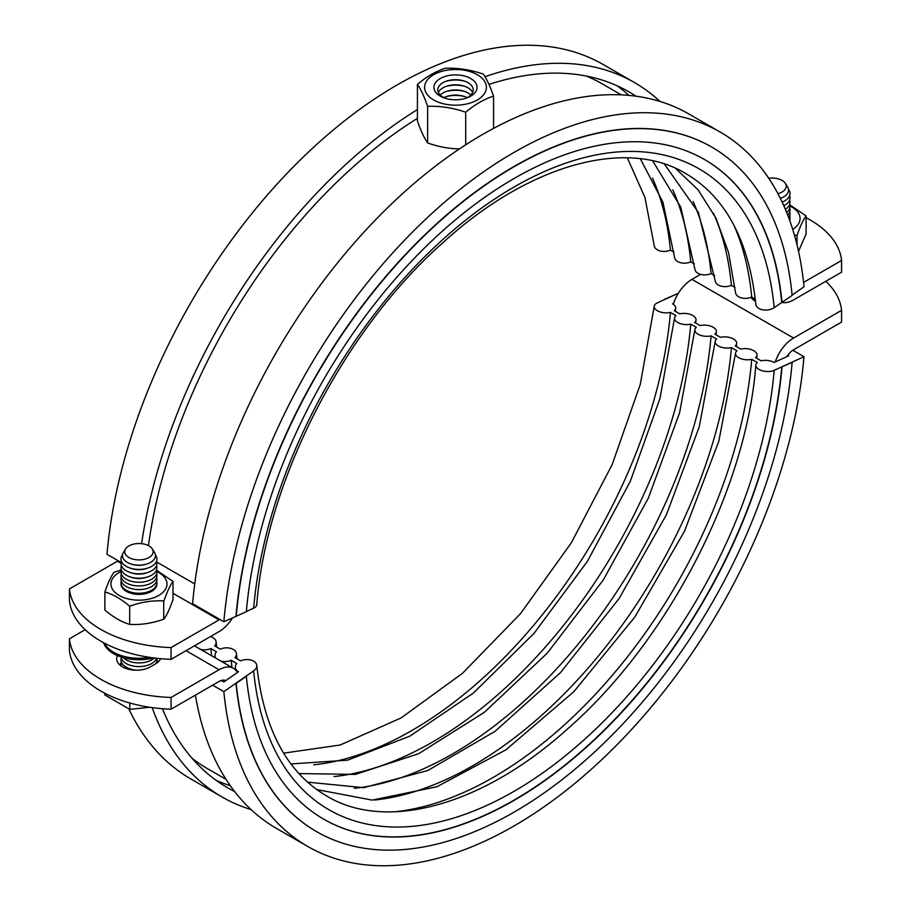 <?xml version="1.0" encoding="UTF-8"?>
<svg xmlns="http://www.w3.org/2000/svg" width="911" height="911" viewBox="0 0 911 911"><rect width="100%" height="100%" fill="white"/><g stroke="black" fill="none" stroke-linecap="round" stroke-linejoin="round"><path stroke-width="1.37" d="M171.063 709.191A107.783 62.233 180 0 1 100.848 691.062A107.783 62.233 180 0 1 69.441 650.522L69.441 638.782A107.783 62.233 0 0 0 100.848 679.321A107.783 62.233 0 0 0 171.063 697.462L171.063 709.191L219.05 681.485A14.371 8.301 -60 0 1 225.757 680.54A14.371 8.301 -60 0 1 225.826 680.563M786.797 356.691A14.371 8.301 -60 0 1 786.865 356.588A14.371 8.301 -60 0 1 793.572 349.79L841.559 322.084L841.559 310.355A107.783 62.233 0 0 0 825.833 281.294M186.015 650.682L219.05 669.756A28.742 16.592 -60 0 1 232.476 667.854A28.742 16.592 -60 0 1 233.421 668.332A28.742 16.592 -60 0 1 237.372 672.5M775.25 361.963A28.742 16.592 -60 0 1 780.146 351.657A28.742 16.592 -60 0 1 793.572 338.049L691.95 279.381A28.742 16.592 120 0 0 678.524 292.989A28.742 16.592 120 0 0 673.309 304.297M160.632 658.687A19.757 11.41 180 0 1 155.462 663.925L150.383 666.863A19.757 11.41 180 0 1 122.438 666.863A19.757 11.41 180 0 1 116.654 658.79A19.757 11.41 180 0 1 117.439 655.601M120.992 663.39A19.757 11.41 0 0 0 119.466 664.654M755.549 301.359A19.757 11.41 180 0 1 755.538 301.347A19.757 11.41 180 0 1 751.04 297.35M753.67 298.193A19.757 11.41 0 0 0 752.554 299.15M158.446 661.728A19.757 11.41 0 0 0 156.897 660.441M841.559 310.355L793.572 338.049M219.05 669.756L171.063 697.462M700.627 274.382L691.95 279.381M192.244 758.453A395.215 228.171 120 0 0 207.082 768.428L226.065 779.383M85.167 629.706L69.441 638.782M674.015 252.199L670.439 250.138A10.784 6.832 174.6 0 1 657.366 249.842A10.784 6.832 174.6 0 1 654.223 245.571L644.92 197.471L627.349 157.854M694.33 263.928L690.754 261.867A10.784 6.832 174.6 0 1 677.693 261.571A10.784 6.832 174.6 0 1 674.539 257.312L662.935 202.174L640.353 158.799M714.657 275.669L711.081 273.596A10.784 6.832 174.6 0 1 698.02 273.311A10.784 6.832 174.6 0 1 694.865 269.041L680.768 207.161L652.697 160.883M734.983 287.398L731.408 285.337A10.784 6.832 174.6 0 1 718.346 285.041A10.784 6.832 174.6 0 1 715.192 280.77L698.407 212.434L664.404 164.082M755.31 299.138L751.734 297.066A10.784 6.832 174.6 0 1 738.662 296.781A10.784 6.832 174.6 0 1 735.519 292.511L728.515 252.472L715.864 217.957L698.008 189.75L675.484 168.353M711.662 147.047A395.215 228.171 120 0 0 711.537 146.967L711.787 147.115A395.215 228.171 120 0 1 792.137 295.426L774.191 307.622A10.784 6.832 174.6 0 1 758.988 308.51A10.784 6.832 174.6 0 1 755.834 304.24C748.842 240.47 725.543 196.947 685.949 173.682C627.064 137.8 529.69 163.308 442.678 242.884C343.493 330.647 265.989 481.703 256.788 604.665A10.784 5.546 4.9 0 1 253.668 608.138L246.369 611.475M636.037 96.202A401.683 231.906 120 0 0 629.148 91.943A401.683 231.906 120 0 0 488.956 84.393M417.432 118.362A401.683 231.906 120 0 0 148.425 545.621M659.928 101.417A412.455 238.135 120 0 0 634.546 82.605A412.455 238.135 120 0 0 485.005 76.729M417.432 109.548A412.455 238.135 120 0 0 141.604 543.673M628.909 95.393A401.683 231.906 120 0 0 616.998 85.725M792.103 295.118L804.003 286.817A412.455 238.135 120 0 0 720.157 132.038L688.91 114A412.455 238.135 120 0 0 385.228 210.054A412.455 238.135 120 0 0 192.608 603.72L223.855 621.757L246.346 611.748A380.844 219.881 120 0 1 424.196 248.259A380.844 219.881 120 0 1 704.602 159.562A380.844 219.881 120 0 1 782.025 302.475M720.157 132.038A412.455 238.135 120 0 0 416.475 228.092A412.455 238.135 120 0 0 223.855 621.757M751.734 297.066A367.361 212.104 120 0 0 733.799 224.994M731.408 285.337A367.361 212.104 120 0 0 713.472 213.254M711.081 273.596A367.361 212.104 120 0 0 693.146 201.525M690.754 261.867A367.361 212.104 120 0 0 672.819 189.784M670.439 250.138A367.361 212.104 120 0 0 652.504 178.055M634.546 82.605L603.298 64.567A412.455 238.135 120 0 0 299.605 160.621A412.455 238.135 120 0 0 106.997 554.287L121.083 562.417M313.726 764.83A367.361 212.104 120 0 0 670.439 312.393A10.784 5.546 -175.1 0 1 657.366 310.719A10.784 5.546 -175.1 0 1 654.212 306.335A10.784 5.546 -175.1 0 1 657.332 302.862L678.365 293.251M334.052 776.571A367.361 212.104 120 0 0 690.754 324.122A10.784 5.546 -175.1 0 1 677.693 322.46A10.784 5.546 -175.1 0 1 674.539 318.076A10.784 5.546 -175.1 0 1 675.996 315.605L670.439 312.393M354.379 788.3A367.361 212.104 120 0 0 711.081 335.852A10.784 5.546 -175.1 0 1 698.02 334.189A10.784 5.546 -175.1 0 1 694.854 329.805A10.784 5.546 -175.1 0 1 696.323 327.334L690.754 324.122M374.694 800.029A367.361 212.104 120 0 0 731.408 347.592A10.784 5.546 -175.1 0 1 718.346 345.929A10.784 5.546 -175.1 0 1 715.181 341.545A10.784 5.546 -175.1 0 1 716.65 339.074L711.081 335.852M212.639 685.186L223.855 691.654L253.668 670.849A10.784 6.832 -5.4 0 0 256.777 665.429A10.784 6.832 -5.4 0 0 253.634 661.158A10.784 6.832 -5.4 0 0 240.561 660.862L235.004 657.651A10.784 6.832 -5.4 0 0 236.461 653.688A10.784 6.832 -5.4 0 0 233.307 649.429A10.784 6.832 -5.4 0 0 220.246 649.133L214.677 645.922A10.784 6.832 -5.4 0 0 216.135 641.959A10.784 6.832 -5.4 0 0 212.98 637.689A10.784 6.832 -5.4 0 0 210.373 636.618M395.021 811.769A367.361 212.104 120 0 0 751.734 359.321A10.784 5.546 -175.1 0 1 738.662 357.659A10.784 5.546 -175.1 0 1 735.507 353.274A10.784 5.546 -175.1 0 1 736.976 350.803L731.408 347.592M792.821 350.257L804.003 356.713L774.191 370.333A10.784 5.546 -175.1 0 1 758.988 369.399A10.784 5.546 -175.1 0 1 755.834 365.004A10.784 5.546 -175.1 0 1 757.292 362.532L751.734 359.321M200.602 649.384A10.784 6.832 -5.4 0 0 210.885 648.564L216.454 651.775A10.784 6.832 -5.4 0 0 214.996 655.738A10.784 6.832 -5.4 0 0 216.135 658.357M673.628 303.295L672.534 303.796A10.784 5.546 -175.1 0 1 675.689 308.18A10.784 5.546 -175.1 0 1 674.22 310.651L679.788 313.874A10.784 5.546 -175.1 0 1 692.85 315.536A10.784 5.546 -175.1 0 1 696.015 319.92A10.784 5.546 -175.1 0 1 694.546 322.392L700.115 325.603A10.784 5.546 -175.1 0 1 713.176 327.265A10.784 5.546 -175.1 0 1 716.331 331.65A10.784 5.546 -175.1 0 1 714.873 334.121L720.442 337.332A10.784 5.546 -175.1 0 1 733.503 338.994A10.784 5.546 -175.1 0 1 736.657 343.39A10.784 5.546 -175.1 0 1 735.2 345.861L740.757 349.072A10.784 5.546 -175.1 0 1 753.83 350.735A10.784 5.546 -175.1 0 1 756.984 355.119A10.784 5.546 -175.1 0 1 755.515 357.59L761.084 360.802A10.784 5.546 -175.1 0 1 774.145 362.464L788.801 355.768L787.799 355.199M195.068 645.455A10.784 6.832 -5.4 0 0 195.808 646.616M162.454 708.712A401.683 231.906 120 0 0 227.477 787.673A401.683 231.906 120 0 0 234.605 791.5M152.183 707.608A412.455 238.135 120 0 0 222.09 797A412.455 238.135 120 0 0 251.072 809.583M216.009 780.249A401.683 231.906 120 0 0 230.335 785.737M210.885 648.564A372.758 215.212 120 0 0 211.659 655.772M220.929 661.124A10.784 6.832 -5.4 0 0 231.212 660.304A372.758 215.212 120 0 0 231.986 667.501M231.212 660.304L236.78 663.515A10.784 6.832 -5.4 0 0 235.323 667.478A10.784 6.832 -5.4 0 0 238.466 671.737L223.81 681.963L221.259 680.494M195.409 695.139A412.455 238.135 120 0 0 276.454 828.395L307.702 846.433A412.455 238.135 120 0 0 611.395 750.379A412.455 238.135 120 0 0 804.003 356.713M223.855 691.654A412.455 238.135 120 0 0 307.702 846.433M128.906 708.997A412.455 238.135 120 0 0 190.843 778.962L222.09 797M103.615 642.733A35.928 20.748 0 0 0 113.545 653.654A35.928 20.748 0 0 0 153.617 657.924M149.518 657.355A35.928 20.748 180 0 1 113.545 652.196A35.928 20.748 180 0 1 104.366 643.132M754.763 300.881A17.969 10.374 180 0 1 754.092 298.432M789.598 195.74A17.969 10.374 180 0 1 784.747 205.271A17.969 10.374 180 0 1 783.824 205.772M788.482 189.351A17.969 10.374 180 0 1 784.747 200.875A17.969 10.374 180 0 1 782.15 202.117M777.914 193.656A14.189 8.188 0 0 0 782.082 191.993A14.189 8.188 0 0 0 785.384 183.43L787.559 186.892A16.489 9.52 180 0 1 783.711 196.856A16.489 9.52 180 0 1 780.328 198.347M785.384 183.43A14.189 8.188 0 0 0 768.713 178.249M789.598 200.135A17.969 10.374 180 0 1 785.362 209.302M789.666 204.36A17.969 10.374 180 0 1 786.648 212.411M789.723 208.209A17.969 10.374 180 0 1 787.719 215.11M789.723 211.876A17.969 10.374 180 0 1 788.675 217.627M789.723 215.543A17.969 10.374 180 0 1 789.495 219.836M121.675 666.385A17.969 10.374 180 0 1 121.277 661.728M136.923 670.2A17.969 10.374 180 0 1 121.277 658.061M156.555 658.277A17.969 10.374 180 0 1 151.659 663.561A17.969 10.374 180 0 1 132.676 665.941A17.969 10.374 180 0 1 121.038 656.968M154.244 658.004A17.969 10.374 180 0 1 151.659 659.894A17.969 10.374 180 0 1 123.315 657.662M156.635 581.047A17.969 10.374 180 0 1 151.659 590.226A17.969 10.374 180 0 1 130.637 592.082A17.969 10.374 180 0 1 121.277 581.047M156.635 577.38A17.969 10.374 180 0 1 151.659 586.547A17.969 10.374 180 0 1 130.637 588.415A17.969 10.374 180 0 1 121.277 577.38M156.635 573.714A17.969 10.374 180 0 1 151.659 582.881A17.969 10.374 180 0 1 130.637 584.748A17.969 10.374 180 0 1 121.277 573.714M156.578 569.865A17.969 10.374 180 0 1 151.659 579.214A17.969 10.374 180 0 1 130.489 581.036A17.969 10.374 180 0 1 121.334 569.865M130.011 576.845L131.662 577.392A14.656 8.461 0 0 0 146.25 577.392L147.889 576.845A17.969 10.374 180 0 1 130.011 576.845A17.969 10.374 180 0 1 121.402 565.651M130.011 572.45L131.662 572.996A14.656 8.461 0 0 0 146.25 572.996L147.889 572.45A17.969 10.374 180 0 1 130.011 572.45A17.969 10.374 180 0 1 121.402 561.256M156.51 565.651A17.969 10.374 180 0 1 151.659 575.183A17.969 10.374 180 0 1 147.889 576.845M156.51 561.256A17.969 10.374 180 0 1 151.659 570.787A17.969 10.374 180 0 1 147.889 572.45M130.011 568.043L131.662 568.589A14.656 8.461 0 0 0 146.25 568.589L147.889 568.043A17.969 10.374 180 0 1 130.011 568.043A17.969 10.374 180 0 1 122.518 554.856M155.382 554.856A17.969 10.374 180 0 1 151.659 566.38A17.969 10.374 180 0 1 147.889 568.043M130.751 563.886L131.662 564.194A14.656 8.461 0 0 0 146.25 564.194L147.161 563.886A16.489 9.52 180 0 1 130.751 563.886A16.489 9.52 180 0 1 123.441 552.408L125.616 548.934A14.189 8.188 0 0 0 131.343 558.625A14.189 8.188 0 0 0 148.983 557.509A14.189 8.188 0 0 0 152.296 548.934A14.189 8.188 0 0 0 128.918 545.928A14.189 8.188 0 0 0 125.616 548.934M152.296 548.934L154.46 552.408A16.489 9.52 180 0 1 150.611 562.36A16.489 9.52 180 0 1 147.161 563.886M156.703 658.3A17.969 10.374 180 0 1 155.53 663.891M156.635 661.728A17.969 10.374 180 0 1 156.897 663.003M104.867 693.271L104.867 694.991L129.806 709.384L149.7 707.243M129.806 702.985L129.806 709.384M156.897 583.439A17.969 10.374 180 0 1 156.92 583.985A17.969 10.374 180 0 1 151.659 591.319A17.969 10.374 180 0 1 132.084 593.573A17.969 10.374 180 0 1 120.992 583.985A17.969 10.374 180 0 1 121.015 583.439M120.992 571.561A28.025 16.182 0 0 0 119.136 572.541A28.025 16.182 0 0 0 119.136 595.43A28.025 16.182 0 0 0 158.765 595.43A28.025 16.182 0 0 0 156.908 571.561M104.89 591.945L104.89 610.04C113.169 617.168 121.436 621.951 129.681 624.388C141.057 625.014 152.422 623.272 163.741 619.161L163.741 600.907C152.422 600.303 141.057 602.069 129.681 606.214C121.436 599.131 113.169 594.371 104.89 591.945C107.931 583.029 110.971 576.469 114.023 572.279L121.3 569.956M163.946 619.093C166.964 614.914 169.981 608.377 173.01 599.495L173.01 581.4C169.981 585.591 166.964 592.093 163.946 600.918M129.681 624.388L129.681 606.214M156.738 570.434L173.01 581.4M797.034 244.854L797.034 235.402L794.506 235.334M798.526 251.288L806.11 233.99L806.11 215.896C803.081 220.075 800.052 226.577 797.034 235.402M789.837 204.918L806.11 215.896M792.729 229.39A28.025 16.182 0 0 0 790.008 206.045M789.985 217.923A17.969 10.374 180 0 1 790.008 218.469A17.969 10.374 180 0 1 789.7 220.405M711.787 147.115A395.215 228.171 120 0 0 420.802 239.16A395.215 228.171 120 0 0 236.234 616.371M781.877 302.395A28.742 16.592 -60 0 1 781.729 302.361A380.844 219.881 120 0 0 704.476 159.493M711.537 146.967A395.215 228.171 120 0 0 420.552 239.012A395.215 228.171 120 0 0 235.983 616.223M675.017 294.777L664.654 299.252L675.017 294.777M792.137 362.396L781.775 366.871L792.137 362.396A395.215 228.171 120 0 1 607.569 739.607A395.215 228.171 120 0 1 316.584 831.641A395.215 228.171 120 0 1 236.234 683.341L246.346 676.292A380.844 219.881 120 0 0 323.769 819.194A380.844 219.881 120 0 0 604.175 730.508A380.844 219.881 120 0 0 782.025 367.019M246.346 676.292L235.983 683.193A395.215 228.171 120 0 0 316.333 831.492A395.215 228.171 120 0 0 316.459 831.572M323.644 819.126A380.844 219.881 120 0 0 604.004 730.28A380.844 219.881 120 0 0 781.775 366.871M417.432 84.347L417.432 120.947A83.083 17.56 -98.8 0 0 427.635 142.936L427.635 106.325C424.23 96.577 420.836 89.255 417.432 84.347C426.724 76.57 436.016 71.206 445.308 68.257C457.994 67.801 470.68 69.76 483.377 74.144C486.77 79.052 490.175 86.386 493.568 96.122C484.288 99.071 474.995 104.435 465.703 112.212C453.018 107.828 440.32 105.87 427.635 106.325M477.353 74.725A30.894 17.844 0 0 0 433.659 74.725A30.894 17.844 0 0 0 433.659 99.959A30.894 17.844 0 0 0 477.353 99.959A30.894 17.844 0 0 0 477.353 74.725M445.821 98.456A17.696 10.215 180 0 1 442.985 97.135A17.696 10.215 180 0 1 446.709 81.045A17.696 10.215 180 0 1 464.291 81.045A17.696 10.215 180 0 1 468.015 82.685A17.696 10.215 180 0 1 465.191 98.456M440.264 96.145A21.557 12.447 180 0 1 440.264 78.54A21.557 12.447 180 0 1 470.748 78.54A21.557 12.447 180 0 1 466.216 98.149A21.557 12.447 180 0 1 444.796 98.149A21.557 12.447 180 0 1 440.264 96.145M465.191 81.352A21.557 12.447 0 0 0 445.821 81.352M465.191 86.488A21.557 12.447 0 0 0 445.821 86.488M438.373 92.478A17.696 10.215 180 0 1 446.709 86.169A17.696 10.215 180 0 1 464.291 86.169A17.696 10.215 180 0 1 468.015 87.82A17.696 10.215 180 0 1 472.638 92.478M465.191 91.624A21.557 12.447 0 0 0 445.821 91.624M440.207 95.04A17.696 10.215 180 0 1 446.709 91.305A17.696 10.215 180 0 1 464.291 91.305A17.696 10.215 180 0 1 468.015 92.956A17.696 10.215 180 0 1 470.805 95.04M465.191 96.76A21.557 12.447 0 0 0 445.821 96.76M443.873 97.614A17.696 10.215 180 0 1 446.709 96.441A17.696 10.215 180 0 1 464.291 96.441A17.696 10.215 180 0 1 467.138 97.614M427.635 142.936A83.083 65.524 -155.1 0 0 459.429 148.926M465.703 144.803L465.703 112.212M493.568 128.371L493.568 96.122M232.635 617.749A28.742 16.592 -60 0 1 232.476 618.011A28.742 16.592 -60 0 1 219.05 631.619L171.063 659.325A107.783 62.233 180 0 1 100.848 641.185A107.783 62.233 180 0 1 69.441 600.645L69.441 588.916A107.783 62.233 0 0 0 100.848 629.455A107.783 62.233 0 0 0 171.063 647.584L171.063 659.325M782.082 302.441A28.742 16.592 -60 0 0 793.572 299.913L841.559 272.218L841.559 260.478A107.783 62.233 0 0 0 810.152 219.938A107.783 62.233 0 0 0 806.11 217.718M841.559 260.478L803.559 282.421M219.802 619.412A14.371 8.301 -60 0 1 219.05 619.879L171.063 647.584M118.179 560.743A14.371 8.301 120 0 1 117.428 561.21L69.441 588.916M621.279 94.858L602.296 83.903A395.215 228.171 120 0 0 586.24 76.034M774.191 307.622A370.06 213.652 120 0 0 513.929 187.085A370.06 213.652 120 0 0 253.668 608.138M253.668 670.849A370.06 213.652 120 0 0 513.929 791.386A370.06 213.652 120 0 0 774.191 370.333M194.738 583.962L156.749 562.041M117.428 561.21L120.992 563.271M173.01 593.312L219.05 619.879M233.421 668.332L194.442 645.831M283.651 753.146L340.133 745.027L401.102 717.936L462.537 673.263L520.5 613.65L571.402 542.683L612.146 464.644L640.308 384.237L654.212 306.335M290.973 763.942L347.581 760.173L409.836 736.156L473.39 693.043L533.892 633.532L587.333 561.449L630.275 481.384L659.963 398.471L674.539 318.076M298.956 773.587L355.392 774.396L418.707 753.682L484.253 712.379L547.238 653.176L603.23 580.079L648.37 498.055L679.606 412.683L694.854 329.805M307.576 782.128L363.58 787.696L427.726 770.547L495.128 731.282L560.538 672.569L619.059 598.595L666.431 514.692L699.238 426.883L715.181 341.545M316.812 789.586L372.132 800.109L436.881 786.762L506.004 749.776L573.782 691.734L634.842 617.02L684.457 531.295L718.87 441.083L735.507 353.274M256.777 665.429C263.78 729.199 287.079 772.722 326.673 795.986C385.251 831.652 481.885 806.679 568.566 728.026C668.367 640.433 746.599 488.558 755.834 365.004M215.201 657.81L214.996 655.738M675.689 308.18L675.404 311.334M695.731 323.075L696.015 319.92M716.057 334.804L716.331 331.65M736.373 346.544L736.657 343.39M756.699 358.274L756.984 355.119M235.573 670.029L235.323 667.478M236.985 658.801L236.461 653.688M216.67 647.072L216.135 641.959"/></g></svg>
